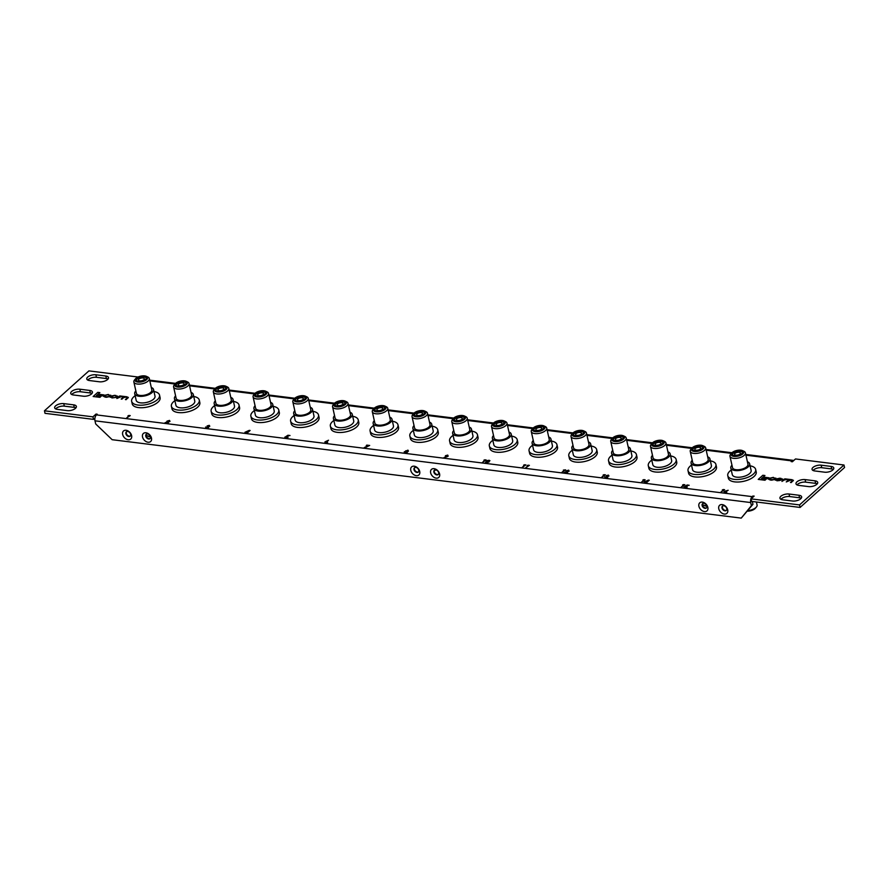 <?xml version="1.0" encoding="UTF-8"?>
<svg xmlns="http://www.w3.org/2000/svg" width="889" height="889" viewBox="0 0 889 889"><rect width="100%" height="100%" fill="white"/><g stroke="black" fill="none" stroke-linecap="round" stroke-linejoin="round"><path stroke-width="1.33" d="M721.99 508.008A2.9 2.022 -131.9 0 0 723.857 510.453A2.9 2.022 -131.9 0 0 726.313 510.453A2.9 2.022 -131.9 0 0 726.758 508.597A2.9 2.022 -131.9 0 0 724.902 506.152A2.9 2.022 -131.9 0 0 722.446 506.152A2.9 2.022 -131.9 0 0 721.99 508.008M726.502 510.253A2.9 2.022 48.1 0 1 724.102 509.986A2.9 2.022 48.1 0 1 722.401 507.641A2.9 2.022 48.1 0 1 722.668 505.985M718.779 508.764A5.423 3.789 -131.9 0 0 724.302 514.053A5.423 3.789 -131.9 0 0 727.713 509.875A5.423 3.789 -131.9 0 0 722.19 504.585A5.423 3.789 -131.9 0 0 718.779 508.764M122.66 434.465A5.423 3.789 -131.9 0 0 128.194 439.755A5.423 3.789 -131.9 0 0 131.605 435.577A5.423 3.789 -131.9 0 0 126.071 430.287A5.423 3.789 -131.9 0 0 122.66 434.465M125.882 433.71A2.9 2.022 -131.9 0 0 127.738 436.155A2.9 2.022 -131.9 0 0 130.194 436.155A2.9 2.022 -131.9 0 0 130.65 434.299A2.9 2.022 -131.9 0 0 128.783 431.854A2.9 2.022 -131.9 0 0 126.327 431.843A2.9 2.022 -131.9 0 0 125.882 433.71M126.549 431.687A2.9 2.022 -131.9 0 0 126.294 433.332A2.9 2.022 -131.9 0 0 127.994 435.688A2.9 2.022 -131.9 0 0 130.383 435.954M430.654 472.848A5.423 3.789 -131.9 0 0 436.177 478.138A5.423 3.789 -131.9 0 0 439.599 473.959A5.423 3.789 -131.9 0 0 434.065 468.67A5.423 3.789 -131.9 0 0 430.654 472.848M433.876 472.092A2.9 2.022 -131.9 0 0 435.732 474.537A2.9 2.022 -131.9 0 0 438.188 474.548A2.9 2.022 -131.9 0 0 438.644 472.692A2.9 2.022 -131.9 0 0 436.777 470.237A2.9 2.022 -131.9 0 0 434.321 470.237A2.9 2.022 -131.9 0 0 433.876 472.092M438.377 474.337A2.9 2.022 48.1 0 1 435.977 474.07A2.9 2.022 48.1 0 1 434.277 471.726A2.9 2.022 48.1 0 1 434.543 470.07M410.785 470.37A5.423 3.789 -131.9 0 0 416.308 475.671A5.423 3.789 -131.9 0 0 419.719 471.492A5.423 3.789 -131.9 0 0 414.196 466.192A5.423 3.789 -131.9 0 0 410.785 470.37M413.996 469.614A2.9 2.022 -131.9 0 0 415.863 472.059A2.9 2.022 -131.9 0 0 418.319 472.07A2.9 2.022 -131.9 0 0 418.775 470.214A2.9 2.022 -131.9 0 0 416.908 467.77A2.9 2.022 -131.9 0 0 414.452 467.758A2.9 2.022 -131.9 0 0 413.996 469.614M414.674 467.592A2.9 2.022 -131.9 0 0 414.407 469.248A2.9 2.022 -131.9 0 0 416.108 471.592A2.9 2.022 -131.9 0 0 418.508 471.859M142.529 436.944A5.423 3.789 -131.9 0 0 148.063 442.233A5.423 3.789 -131.9 0 0 151.474 438.055A5.423 3.789 -131.9 0 0 145.94 432.765A5.423 3.789 -131.9 0 0 142.529 436.944M145.752 436.177A2.9 2.022 -131.9 0 0 147.607 438.633A2.9 2.022 -131.9 0 0 150.063 438.633A2.9 2.022 -131.9 0 0 150.519 436.777A2.9 2.022 -131.9 0 0 148.652 434.332A2.9 2.022 -131.9 0 0 146.196 434.321A2.9 2.022 -131.9 0 0 145.752 436.177M150.252 438.433A2.9 2.022 48.1 0 1 147.863 438.166A2.9 2.022 48.1 0 1 146.163 435.81A2.9 2.022 48.1 0 1 146.418 434.165M698.91 506.286A5.423 3.789 -131.9 0 0 704.432 511.575A5.423 3.789 -131.9 0 0 707.844 507.397A5.423 3.789 -131.9 0 0 702.321 502.107A5.423 3.789 -131.9 0 0 698.91 506.286M702.121 505.53A2.9 2.022 -131.9 0 0 703.988 507.975A2.9 2.022 -131.9 0 0 706.444 507.975A2.9 2.022 -131.9 0 0 706.888 506.119A2.9 2.022 -131.9 0 0 705.033 503.674A2.9 2.022 -131.9 0 0 702.577 503.674A2.9 2.022 -131.9 0 0 702.121 505.53M702.799 503.507A2.9 2.022 -131.9 0 0 702.532 505.163A2.9 2.022 -131.9 0 0 704.232 507.508A2.9 2.022 -131.9 0 0 706.633 507.775M751.049 498.873L799.533 504.919L843.983 465.003L844.55 467.525L800.089 507.441L751.605 501.396L751.049 498.873L754.15 496.084L752.194 496.629L96.468 414.896A4.389 2.445 97.1 0 0 94.979 420.819L95.679 423.942L112.147 439.699L741.248 518.109L752.95 504.285L752.327 501.485M741.248 518.109L751.405 505.663L750.705 502.552A4.389 2.445 -82.9 0 1 752.194 496.629M752.95 504.285L751.405 505.663M775.486 478.626L773.274 477.36L769.263 478.693L769.963 479.949L771.652 480.16L774.586 479.504L770.752 479.649L770.03 478.76L770.63 478.226L772.774 477.693L775.486 478.626L775.808 478.049M775.486 478.66L773.286 477.393L769.918 478.16L768.841 479.427M774.141 477.86L774.786 478.582M774.541 479.538L770.763 479.693L770.041 478.804M793.144 480.838L792.199 479.716L784.798 478.838L781.942 481.405L784.476 479.882L787.332 479.504L788.01 480.393L786.276 481.938L791.054 479.971L792.343 480.793L790.488 482.46L791.232 482.56L793.444 480.271M793.155 480.882L792.21 479.76L785.187 479.271M791.588 480.082L792.355 480.838L791.588 480.082L792.355 480.838L790.532 482.471M787.332 479.504L788.021 480.427L786.332 481.949M782.32 479.704L781.042 478.36L776.375 478.971L775.753 479.527L777.019 480.827L782.309 479.671L779.964 478.193L776.364 478.927L775.341 480.182M782.309 479.671L782.709 478.971M763.873 478.271L767.963 478.782L769.041 477.804L764.962 477.293L763.873 478.271M758.228 479.404L764.973 480.238L766.107 479.238L761.429 478.649L764.929 475.515L762.851 475.259L758.228 479.404M110.403 395.727L108.191 394.46L104.191 395.794L104.88 397.061L106.569 397.272L109.503 396.605L105.68 396.761L104.958 395.861L105.547 395.327L107.691 394.794L110.403 395.727L110.725 395.149M110.414 395.772L108.202 394.505L104.835 395.261L103.757 396.527M109.069 395.005L109.691 395.649M109.458 396.65L105.68 396.794L104.958 395.905M128.06 397.939L127.116 396.816L119.715 395.938L116.859 398.505L121.504 396.516L122.926 397.494L121.193 399.05L121.937 399.139L123.627 397.616L125.971 397.072L127.26 397.905L125.405 399.572L126.149 399.661L128.36 397.372M128.072 397.983L127.127 396.861L120.104 396.372M126.505 397.183L127.271 397.939L126.505 397.183L127.271 397.939L125.449 399.572M122.249 396.616L122.938 397.539L121.248 399.05M117.237 396.816L115.959 395.472L111.292 396.072L110.669 396.638L111.936 397.939L116.603 397.339L117.226 396.772L114.881 395.294L111.281 396.027L110.258 397.283M117.226 396.772L117.626 396.072M98.79 395.372L102.88 395.883L103.969 394.916L99.879 394.405L98.79 395.372M93.145 396.505L99.89 397.35L101.024 396.338L96.345 395.749L99.846 392.616L97.768 392.36L93.145 396.505M722.346 489.895L724.591 489.672L720.835 492.217L723.279 490.017L722.346 489.895M682.608 484.938L684.852 484.716L681.085 487.261L683.541 485.061L682.608 484.938M642.869 479.993L645.114 479.771L641.347 482.305L643.803 480.104L642.869 479.993M603.131 475.037L605.365 474.815L601.609 477.36L604.064 475.148L603.131 475.037M563.382 470.081L565.626 469.859L561.87 472.403L564.326 470.203L563.382 470.081M523.643 465.125L525.888 464.903L522.121 467.447L524.577 465.247L523.643 465.125M483.905 460.18L486.15 459.957L482.383 462.491L484.838 460.291L483.905 460.18M408.418 451.045L407.284 452.29L404.851 452.912L404.195 451.912L407.94 450.134L408.429 451.079M404.851 452.912L404.195 451.912L407.951 450.167M325.896 441.411L328.519 440.233L327.208 441.344L327.652 442.355L325.341 443L324.852 442L328.519 440.233M325.341 443L324.852 442L325.907 441.444M244.997 432.287L250.109 430.454L247.086 433.165L244.953 432.287L249.264 430.354M168.921 420.875L166.943 421.175L169.499 420.408L169.977 421.375L166.854 422.664L168.388 422.853L167.899 423.297L164.865 422.92L168.921 420.875L167.41 422.019M166.954 421.219L169.499 420.408L169.977 421.375M815.035 480.838A6.034 2.7 167.4 0 1 817.713 482.405A6.034 2.7 167.4 0 1 814.902 485.527A6.034 2.7 167.4 0 1 808.612 486.605L798.678 485.372A6.034 2.7 167.4 0 1 795.999 483.794A6.034 2.7 167.4 0 1 798.8 480.671A6.034 2.7 167.4 0 1 805.101 479.604L815.035 480.838L815.602 483.36A6.034 2.7 167.4 0 1 817.269 483.827M798.978 495.262A6.034 2.7 167.4 0 1 801.645 496.829A6.034 2.7 167.4 0 1 798.844 499.951A6.034 2.7 167.4 0 1 792.555 501.029L782.609 499.785A6.034 2.7 167.4 0 1 779.942 498.218A6.034 2.7 167.4 0 1 782.742 495.095A6.034 2.7 167.4 0 1 789.043 494.017L798.978 495.262L799.533 497.784A6.034 2.7 167.4 0 1 801.211 498.251M73.398 394.972L83.333 396.205A6.034 2.7 -12.6 0 0 89.633 395.127A6.034 2.7 -12.6 0 0 92.434 392.005A6.034 2.7 -12.6 0 0 89.756 390.438L79.821 389.204A6.034 2.7 -12.6 0 0 73.531 390.282A6.034 2.7 -12.6 0 0 70.731 393.405A6.034 2.7 -12.6 0 0 73.398 394.972M89.467 380.548L99.401 381.792A6.034 2.7 -12.6 0 0 105.691 380.714A6.034 2.7 -12.6 0 0 108.491 377.592A6.034 2.7 -12.6 0 0 105.824 376.025L95.89 374.78A6.034 2.7 -12.6 0 0 89.589 375.858A6.034 2.7 -12.6 0 0 86.789 378.981A6.034 2.7 -12.6 0 0 89.467 380.548M57.341 409.385L67.275 410.629A6.034 2.7 -12.6 0 0 73.576 409.551A6.034 2.7 -12.6 0 0 76.376 406.429A6.034 2.7 -12.6 0 0 73.698 404.862L63.764 403.617A6.034 2.7 -12.6 0 0 57.474 404.695A6.034 2.7 -12.6 0 0 54.662 407.818A6.034 2.7 -12.6 0 0 57.341 409.385M831.093 466.425A6.034 2.7 167.4 0 1 833.771 467.992A6.034 2.7 167.4 0 1 830.971 471.114A6.034 2.7 167.4 0 1 824.67 472.192L814.735 470.948A6.034 2.7 167.4 0 1 812.057 469.381A6.034 2.7 167.4 0 1 814.869 466.258A6.034 2.7 167.4 0 1 821.158 465.18L831.093 466.425L831.659 468.948A6.034 2.7 167.4 0 1 833.337 469.414M127.983 415.819L130.227 415.596L126.471 418.13L128.916 415.93L127.983 415.819M208.737 425.842L207.126 425.909L209.271 425.364L209.771 426.22L208.548 426.698L208.637 427.476L206.104 428.142L205.57 427.064L206.681 427.665L208.926 426.187L207.237 426.809M207.137 425.953L209.271 425.364L209.771 426.22M208.548 426.698L208.637 427.476L208.548 426.698M206.104 428.142L205.57 427.064L206.359 427.209M206.392 427.164L207.837 427.409L207.204 426.853M285.769 436.655L287.936 435.254L290.014 435.51L288.092 435.766L287.358 436.243L288.069 437.31L285.525 438.033L284.802 437.132L287.236 437.221L285.769 436.655M287.669 436.255L288.069 437.31L287.669 436.255M284.813 437.177L285.536 438.077L284.802 437.132L286.114 437.61L287.08 436.721M366.257 445.511L369.668 445.433L364.634 447.9L368.124 445.745L366.257 445.511M447.145 456.679L444.022 457.546L445.834 456.746L445.389 455.735L447.7 455.09L448.189 456.09L447.145 456.679M444.067 457.579L445.834 456.79L445.389 455.735L447.712 455.124L448.189 456.09M486.094 463.08L486.05 461.48L487.605 460.513L489.161 460.291L489.172 461.836L486.083 463.036L486.05 461.48L487.594 460.469L489.928 460.68M486.083 463.036L485.305 462.613M527.144 465.569L529.388 465.347L525.632 467.881L528.077 465.68L527.144 465.569M568.082 470.625L566.104 470.926L568.66 470.159L569.138 471.126L566.026 472.415L567.549 472.615L567.06 473.048L564.026 472.67L568.082 470.625L564.082 472.681M566.115 470.97L568.66 470.159L569.138 471.126M607.898 475.593L606.287 475.659L608.432 475.115L608.932 475.971L607.709 476.448L607.798 477.226L605.265 477.893L604.731 476.815L606.987 477.126L606.354 476.56L608.098 475.937L606.843 476.115M606.298 475.704L608.432 475.115L608.932 475.971M605.265 477.893L604.731 476.815L605.52 476.96M605.565 476.96L606.998 477.171L606.354 476.56M644.647 481.56L649.27 480.204L646.247 482.916L644.114 482.038L648.425 480.104M684.93 486.405L687.097 485.005L689.175 485.261L687.253 485.527L686.519 486.005L687.23 487.061L684.686 487.783L683.963 486.883L686.397 486.972L684.93 486.405M686.519 486.005L687.23 487.061M684.686 487.783L683.963 486.883L685.275 487.361L686.241 486.472M725.057 491.161L728.169 490.284L726.369 491.095L726.813 492.106L724.502 492.75L724.013 491.75L728.135 490.306M726.369 491.095L726.813 492.106L726.369 491.095M724.502 492.75L724.013 491.75L725.068 491.206M843.983 465.003L795.499 458.957L792.388 461.758L791.199 461.602L791.966 460.913A4.389 2.445 -82.9 0 1 793.366 460.391A4.389 2.445 -82.9 0 1 793.788 460.502M137.473 377.314L134.706 379.781M137.395 376.936L88.911 370.891L44.45 410.807L92.934 416.841L96.045 414.052L97.234 414.207L96.468 414.896M797 484.905A6.034 2.7 167.4 0 1 805.667 482.127L815.602 483.36M780.942 499.318A6.034 2.7 167.4 0 1 789.599 496.54L799.533 497.784M92 393.427A6.034 2.7 -12.6 0 0 90.322 392.96L80.388 391.727A6.034 2.7 -12.6 0 0 71.731 394.505M108.058 379.014A6.034 2.7 -12.6 0 0 106.391 378.547L96.445 377.303A6.034 2.7 -12.6 0 0 87.789 380.081M75.943 407.851A6.034 2.7 -12.6 0 0 74.265 407.384L64.33 406.14A6.034 2.7 -12.6 0 0 55.663 408.918M813.057 470.481A6.034 2.7 167.4 0 1 821.725 467.703L831.659 468.948M94.945 418.074L93.501 419.375L92.934 416.841M44.45 410.807L45.017 413.329L93.501 419.375M769.274 478.727L768.852 479.449M787.343 479.549L788.021 480.427L787.343 479.549M789.143 479.916L788.243 479.26M785.454 478.96L784.798 478.838M784.809 478.882L781.998 481.405M775.753 479.527L775.352 480.204M776.508 479.56L778.708 480.682L780.975 480.149L781.542 479.638L780.875 478.749L776.508 479.56L778.697 480.638L781.542 479.604L780.864 478.704M769.007 477.838L764.962 477.293M764.973 477.337L763.929 478.282M761.44 478.693L766.062 479.271M764.884 475.548L762.851 475.259L758.273 479.404M104.191 395.838L103.769 396.55M122.26 396.661L122.938 397.539L122.26 396.661M124.06 397.016L123.16 396.372M120.371 396.061L119.715 395.938M119.726 395.983L116.915 398.505M110.669 396.638L110.269 397.305M115.892 397.261L116.459 396.75L115.792 395.849L114.27 395.616L111.425 396.661L113.614 397.75L115.892 397.261L116.459 396.705L115.781 395.805M111.425 396.661L113.625 397.783L115.881 397.216M103.924 394.949L99.879 394.405M99.89 394.449L98.846 395.383M96.356 395.794L100.979 396.372M99.801 392.66L97.768 392.36L93.189 396.516M722.435 489.906L723.335 489.517M720.879 492.217L723.279 490.017M723.335 489.561L724.557 489.706M682.696 484.95L683.585 484.561M681.141 487.272L683.541 485.061M683.597 484.605L684.808 484.761M642.958 480.004L643.847 479.616M641.402 482.316L643.803 480.104M643.858 479.649L645.07 479.804M603.22 475.048L604.109 474.659M604.076 475.193L601.653 477.36M604.12 474.704L605.331 474.848M563.47 470.092L565.593 469.892M564.326 470.237L561.915 472.403M523.732 465.136L524.621 464.747M522.176 467.458L524.577 465.247M524.632 464.791L525.844 464.947M483.994 460.191L484.883 459.802M482.438 462.502L484.838 460.291M484.894 459.835L486.105 459.991M405.573 451.345L405.806 450.745M404.862 452.957L404.206 451.945M405.062 451.968L405.384 452.479L406.517 452.201L406.217 451.69L405.062 451.968L406.217 451.69M406.573 450.845L407.395 450.601M325.352 443.044L324.863 442.044M325.696 442.077L326.674 441.777M246.32 433.076L246.875 432.521M249.264 430.398L250.076 430.498M246.364 431.954L248.375 431.187M165.143 422.719L167.421 422.053M168.354 422.897L166.854 422.664M169.51 420.453L169.988 421.419M128.072 415.83L128.961 415.441M126.516 418.141L128.916 415.93M128.972 415.474L130.194 415.63M206.115 428.176L205.581 427.109M209.282 425.409L209.782 426.264M285.814 436.666L287.936 435.254L289.97 435.543M364.19 447.623L368.124 445.745M366.757 445.111L369.624 445.478M447.712 455.124L448.2 456.135M445.834 456.79L445.4 455.779M447.356 456.057L446.178 455.868L447.356 456.057M446.178 455.868L447.189 455.557M489.161 460.291L489.939 460.702M486.861 461.58L486.616 462.602L486.872 461.624L486.616 462.602L487.316 462.48L488.65 460.724L486.861 461.58L486.605 462.558L487.316 462.436L488.65 460.724M527.233 465.58L528.122 465.191M525.677 467.892L528.077 465.68M528.133 465.225L529.355 465.38M567.515 472.648L566.026 472.415M568.671 470.203L569.149 471.17M606.998 477.171L606.365 476.604L606.998 477.171M605.276 477.926L604.742 476.86M608.443 475.159L608.943 476.015M645.481 482.827L646.036 482.271M648.425 480.149L649.237 480.249M645.536 481.749L647.536 480.938M684.975 486.416L687.097 485.005M684.697 487.828L683.974 486.928M686.841 486.05L687.241 487.105M687.108 485.038L689.131 485.294M724.513 492.795L724.024 491.795M724.857 491.828L725.835 491.528M753.194 496.951L752.961 495.929M96.279 415.085L96.045 414.052M800.089 507.441L799.533 504.919M137.128 378.47A5.067 2.267 -12.6 0 0 136.35 380.103A5.067 2.267 -12.6 0 0 140.129 381.448A5.067 2.267 -12.6 0 0 145.474 379.514A5.067 2.267 -12.6 0 0 146.24 377.892A5.067 2.267 -12.6 0 0 142.462 376.536A5.067 2.267 -12.6 0 0 137.128 378.47M146.263 378.103A5.067 2.267 -12.6 0 0 142.329 376.969A5.067 2.267 -12.6 0 0 137.217 378.892A5.067 2.267 -12.6 0 0 136.417 380.303M146.618 379.659A6.467 2.9 -12.6 0 0 146.441 376.358A6.467 2.9 -12.6 0 0 135.973 378.325A6.467 2.9 -12.6 0 0 135.517 378.792A6.467 2.9 -12.6 0 0 138.262 382.126A6.467 2.9 -12.6 0 0 146.618 379.659M146.441 376.358L147.874 377.025A7.912 3.545 167.4 0 1 149.296 378.525A7.912 3.545 167.4 0 1 148.096 381.07A7.912 3.545 167.4 0 1 139.751 384.092A7.912 3.545 167.4 0 1 133.861 381.981A7.912 3.545 167.4 0 1 134.506 380.014L135.517 378.792M133.861 381.981L136.395 393.349A7.912 3.545 -12.6 0 0 142.296 395.461A7.912 3.545 -12.6 0 0 150.641 392.438A7.912 3.545 -12.6 0 0 151.841 389.893L149.296 378.525M135.85 390.927A9.646 4.323 -12.6 0 0 134.706 393.727A9.646 4.323 -12.6 0 0 141.896 396.305A9.646 4.323 -12.6 0 0 152.063 392.616A9.646 4.323 -12.6 0 0 153.541 389.515A9.646 4.323 -12.6 0 0 151.297 387.482M134.706 393.727L136.173 400.328A9.646 4.323 -12.6 0 0 143.373 402.906A9.646 4.323 -12.6 0 0 153.541 399.217A9.646 4.323 -12.6 0 0 155.008 396.127L153.541 389.515M153.986 391.516A14.28 6.401 167.4 0 1 159.531 395.116L160.098 397.639A14.28 6.401 167.4 0 1 157.92 402.217A14.28 6.401 167.4 0 1 142.873 407.684A14.28 6.401 167.4 0 1 132.217 403.873L131.661 401.339A14.28 6.401 167.4 0 1 133.828 396.761A14.28 6.401 167.4 0 1 135.15 395.727M159.531 395.116A14.28 6.401 167.4 0 1 157.364 399.694A14.28 6.401 167.4 0 1 142.307 405.162A14.28 6.401 167.4 0 1 131.661 401.339M143.874 379.725A3.011 1.356 167.4 0 1 140.695 380.881A3.011 1.356 167.4 0 1 138.451 380.07A3.011 1.356 167.4 0 1 138.906 379.103A3.011 1.356 167.4 0 1 142.084 377.947A3.011 1.356 167.4 0 1 144.329 378.758A3.011 1.356 167.4 0 1 143.874 379.725M150.53 436.843A6.467 2.9 167.4 0 1 148.385 436.343L146.952 435.677A7.912 3.545 -12.6 0 0 150.374 436.31M146.096 435.121A7.912 3.545 -12.6 0 0 146.952 435.677M176.867 383.426A5.067 2.267 -12.6 0 0 176.089 385.048A5.067 2.267 -12.6 0 0 179.867 386.404A5.067 2.267 -12.6 0 0 185.212 384.47A5.067 2.267 -12.6 0 0 185.979 382.837A5.067 2.267 -12.6 0 0 182.201 381.492A5.067 2.267 -12.6 0 0 176.867 383.426M186.001 383.059A5.067 2.267 -12.6 0 0 182.067 381.926A5.067 2.267 -12.6 0 0 176.955 383.848A5.067 2.267 -12.6 0 0 176.166 385.259M186.368 384.615A6.467 2.9 -12.6 0 0 186.179 381.303A6.467 2.9 -12.6 0 0 175.711 383.281A6.467 2.9 -12.6 0 0 175.266 383.748A6.467 2.9 -12.6 0 0 178 387.082A6.467 2.9 -12.6 0 0 186.368 384.615M186.179 381.303L187.612 381.981A7.912 3.545 167.4 0 1 189.046 383.481A7.912 3.545 167.4 0 1 187.835 386.026A7.912 3.545 167.4 0 1 179.5 389.049A7.912 3.545 167.4 0 1 173.599 386.937A7.912 3.545 167.4 0 1 174.255 384.97L175.266 383.748M173.599 386.937L176.133 398.294A7.912 3.545 -12.6 0 0 182.034 400.417A7.912 3.545 -12.6 0 0 190.379 397.383A7.912 3.545 -12.6 0 0 191.58 394.849L189.046 383.481M175.6 395.883A9.646 4.323 -12.6 0 0 174.444 398.683A9.646 4.323 -12.6 0 0 181.634 401.25A9.646 4.323 -12.6 0 0 191.813 397.561A9.646 4.323 -12.6 0 0 193.28 394.472A9.646 4.323 -12.6 0 0 191.046 392.427M174.444 398.683L175.922 405.284A9.646 4.323 -12.6 0 0 183.112 407.862A9.646 4.323 -12.6 0 0 193.28 404.173A9.646 4.323 -12.6 0 0 194.758 401.072L193.28 394.472M193.724 396.472A14.28 6.401 167.4 0 1 199.28 400.061L199.836 402.595A14.28 6.401 167.4 0 1 197.669 407.173A14.28 6.401 167.4 0 1 182.612 412.64A14.28 6.401 167.4 0 1 171.966 408.818L171.399 406.295A14.28 6.401 167.4 0 1 173.577 401.717A14.28 6.401 167.4 0 1 174.889 400.683M199.28 400.061A14.28 6.401 167.4 0 1 197.102 404.651A14.28 6.401 167.4 0 1 182.045 410.107A14.28 6.401 167.4 0 1 171.399 406.295M183.612 384.681A3.011 1.356 167.4 0 1 180.434 385.826A3.011 1.356 167.4 0 1 178.189 385.026A3.011 1.356 167.4 0 1 178.645 384.059A3.011 1.356 167.4 0 1 181.823 382.903A3.011 1.356 167.4 0 1 184.079 383.715A3.011 1.356 167.4 0 1 183.612 384.681M216.605 388.382A5.067 2.267 -12.6 0 0 215.838 390.004A5.067 2.267 -12.6 0 0 219.616 391.36A5.067 2.267 -12.6 0 0 224.95 389.415A5.067 2.267 -12.6 0 0 225.717 387.793A5.067 2.267 -12.6 0 0 221.95 386.437A5.067 2.267 -12.6 0 0 216.605 388.382M225.75 388.015A5.067 2.267 -12.6 0 0 221.805 386.882A5.067 2.267 -12.6 0 0 216.705 388.804A5.067 2.267 -12.6 0 0 215.905 390.215M226.106 389.56A6.467 2.9 -12.6 0 0 225.917 386.259A6.467 2.9 -12.6 0 0 215.449 388.237A6.467 2.9 -12.6 0 0 215.005 388.704A6.467 2.9 -12.6 0 0 217.738 392.027A6.467 2.9 -12.6 0 0 226.106 389.56M225.917 386.259L227.351 386.937A7.912 3.545 167.4 0 1 228.784 388.437A7.912 3.545 167.4 0 1 227.573 390.971A7.912 3.545 167.4 0 1 219.239 394.005A7.912 3.545 167.4 0 1 213.338 391.893A7.912 3.545 167.4 0 1 213.993 389.915L215.005 388.704M213.338 391.893L215.883 403.25A7.912 3.545 -12.6 0 0 221.783 405.362A7.912 3.545 -12.6 0 0 230.118 402.339A7.912 3.545 -12.6 0 0 231.318 399.806L228.784 388.437M215.338 400.839A9.646 4.323 -12.6 0 0 214.182 403.628A9.646 4.323 -12.6 0 0 221.383 406.206A9.646 4.323 -12.6 0 0 231.551 402.517A9.646 4.323 -12.6 0 0 233.018 399.417A9.646 4.323 -12.6 0 0 230.784 397.383M214.182 403.628L215.66 410.24A9.646 4.323 -12.6 0 0 222.85 412.818A9.646 4.323 -12.6 0 0 233.029 409.129A9.646 4.323 -12.6 0 0 234.496 406.029L233.018 399.417M233.463 401.417A14.28 6.401 167.4 0 1 239.019 405.017L239.585 407.54A14.28 6.401 167.4 0 1 237.407 412.129A14.28 6.401 167.4 0 1 222.35 417.586A14.28 6.401 167.4 0 1 211.704 413.774L211.138 411.251A14.28 6.401 167.4 0 1 213.316 406.673A14.28 6.401 167.4 0 1 214.627 405.628M239.019 405.017A14.28 6.401 167.4 0 1 236.841 409.596A14.28 6.401 167.4 0 1 221.783 415.063A14.28 6.401 167.4 0 1 211.138 411.251M223.361 389.626A3.011 1.356 167.4 0 1 220.183 390.782A3.011 1.356 167.4 0 1 217.927 389.982A3.011 1.356 167.4 0 1 218.394 389.015A3.011 1.356 167.4 0 1 221.572 387.86A3.011 1.356 167.4 0 1 223.817 388.66A3.011 1.356 167.4 0 1 223.361 389.626M256.343 393.338A5.067 2.267 -12.6 0 0 255.576 394.96A5.067 2.267 -12.6 0 0 259.355 396.316A5.067 2.267 -12.6 0 0 264.689 394.372A5.067 2.267 -12.6 0 0 265.467 392.749A5.067 2.267 -12.6 0 0 261.688 391.393A5.067 2.267 -12.6 0 0 256.343 393.338M265.489 392.96A5.067 2.267 -12.6 0 0 261.555 391.838A5.067 2.267 -12.6 0 0 256.443 393.749A5.067 2.267 -12.6 0 0 255.643 395.161M265.844 394.516A6.467 2.9 -12.6 0 0 265.655 391.216A6.467 2.9 -12.6 0 0 255.199 393.194A6.467 2.9 -12.6 0 0 254.743 393.649A6.467 2.9 -12.6 0 0 257.477 396.983A6.467 2.9 -12.6 0 0 265.844 394.516M265.655 391.216L267.089 391.882A7.912 3.545 167.4 0 1 268.522 393.394A7.912 3.545 167.4 0 1 267.322 395.927A7.912 3.545 167.4 0 1 258.977 398.961A7.912 3.545 167.4 0 1 253.076 396.838A7.912 3.545 167.4 0 1 253.732 394.872L254.743 393.649M253.076 396.838L255.621 408.207A7.912 3.545 -12.6 0 0 261.522 410.318A7.912 3.545 -12.6 0 0 269.856 407.295A7.912 3.545 -12.6 0 0 271.067 404.751L268.522 393.394M255.076 405.784A9.646 4.323 -12.6 0 0 253.921 408.584A9.646 4.323 -12.6 0 0 261.122 411.163A9.646 4.323 -12.6 0 0 271.289 407.473A9.646 4.323 -12.6 0 0 272.756 404.373A9.646 4.323 -12.6 0 0 270.523 402.339M253.921 408.584L255.399 415.196A9.646 4.323 -12.6 0 0 262.599 417.774A9.646 4.323 -12.6 0 0 272.767 414.074A9.646 4.323 -12.6 0 0 274.234 410.985L272.756 404.373M273.212 406.373A14.28 6.401 167.4 0 1 278.757 409.973L279.324 412.496A14.28 6.401 167.4 0 1 277.146 417.074A14.28 6.401 167.4 0 1 262.088 422.542A14.28 6.401 167.4 0 1 251.443 418.73L250.876 416.208A14.28 6.401 167.4 0 1 253.054 411.618A14.28 6.401 167.4 0 1 254.376 410.585M278.757 409.973A14.28 6.401 167.4 0 1 276.579 414.552A14.28 6.401 167.4 0 1 261.533 420.019A14.28 6.401 167.4 0 1 250.876 416.208M263.1 394.583A3.011 1.356 167.4 0 1 259.921 395.738A3.011 1.356 167.4 0 1 257.666 394.927A3.011 1.356 167.4 0 1 258.132 393.96A3.011 1.356 167.4 0 1 261.31 392.816A3.011 1.356 167.4 0 1 263.555 393.616A3.011 1.356 167.4 0 1 263.1 394.583M296.093 398.283A5.067 2.267 -12.6 0 0 295.315 399.917A5.067 2.267 -12.6 0 0 299.093 401.261A5.067 2.267 -12.6 0 0 304.438 399.328A5.067 2.267 -12.6 0 0 305.205 397.705A5.067 2.267 -12.6 0 0 301.427 396.35A5.067 2.267 -12.6 0 0 296.093 398.283M305.227 397.916A5.067 2.267 -12.6 0 0 301.293 396.783A5.067 2.267 -12.6 0 0 296.181 398.705A5.067 2.267 -12.6 0 0 295.381 400.117M305.583 399.472A6.467 2.9 -12.6 0 0 305.405 396.172A6.467 2.9 -12.6 0 0 294.937 398.139A6.467 2.9 -12.6 0 0 294.481 398.605A6.467 2.9 -12.6 0 0 297.226 401.939A6.467 2.9 -12.6 0 0 305.583 399.472M305.405 396.172L306.838 396.838A7.912 3.545 167.4 0 1 308.261 398.339A7.912 3.545 167.4 0 1 307.061 400.883A7.912 3.545 167.4 0 1 298.715 403.906A7.912 3.545 167.4 0 1 292.814 401.795A7.912 3.545 167.4 0 1 293.47 399.828L294.481 398.605M292.814 401.795L295.359 413.163A7.912 3.545 -12.6 0 0 301.26 415.274A7.912 3.545 -12.6 0 0 309.605 412.24A7.912 3.545 -12.6 0 0 310.806 409.707L308.261 398.339M294.815 410.74A9.646 4.323 -12.6 0 0 293.67 413.541A9.646 4.323 -12.6 0 0 300.86 416.119A9.646 4.323 -12.6 0 0 311.028 412.429A9.646 4.323 -12.6 0 0 312.506 409.329A9.646 4.323 -12.6 0 0 310.261 407.295M293.67 413.541L295.137 420.141A9.646 4.323 -12.6 0 0 302.338 422.719A9.646 4.323 -12.6 0 0 312.506 419.03A9.646 4.323 -12.6 0 0 313.973 415.941L312.506 409.329M312.95 411.329A14.28 6.401 167.4 0 1 318.495 414.93L319.062 417.452A14.28 6.401 167.4 0 1 316.884 422.031A14.28 6.401 167.4 0 1 301.838 427.498A14.28 6.401 167.4 0 1 291.181 423.686L290.625 421.153A14.28 6.401 167.4 0 1 292.792 416.574A14.28 6.401 167.4 0 1 294.115 415.541M318.495 414.93A14.28 6.401 167.4 0 1 316.328 419.508A14.28 6.401 167.4 0 1 301.271 424.975A14.28 6.401 167.4 0 1 290.625 421.153M302.838 399.539A3.011 1.356 167.4 0 1 299.66 400.695A3.011 1.356 167.4 0 1 297.415 399.883A3.011 1.356 167.4 0 1 297.871 398.917A3.011 1.356 167.4 0 1 301.049 397.761A3.011 1.356 167.4 0 1 303.293 398.572A3.011 1.356 167.4 0 1 302.838 399.539M335.831 403.239A5.067 2.267 -12.6 0 0 335.053 404.862A5.067 2.267 -12.6 0 0 338.831 406.217A5.067 2.267 -12.6 0 0 344.176 404.284A5.067 2.267 -12.6 0 0 344.943 402.65A5.067 2.267 -12.6 0 0 341.165 401.306A5.067 2.267 -12.6 0 0 335.831 403.239M344.965 402.873A5.067 2.267 -12.6 0 0 341.032 401.739A5.067 2.267 -12.6 0 0 335.92 403.662A5.067 2.267 -12.6 0 0 335.131 405.073M345.332 404.428A6.467 2.9 -12.6 0 0 345.143 401.117A6.467 2.9 -12.6 0 0 334.675 403.095A6.467 2.9 -12.6 0 0 334.231 403.562A6.467 2.9 -12.6 0 0 336.964 406.895A6.467 2.9 -12.6 0 0 345.332 404.428M345.143 401.117L346.577 401.795A7.912 3.545 167.4 0 1 348.01 403.295A7.912 3.545 167.4 0 1 346.799 405.84A7.912 3.545 167.4 0 1 338.465 408.862A7.912 3.545 167.4 0 1 332.564 406.751A7.912 3.545 167.4 0 1 333.219 404.784L334.231 403.562M332.564 406.751L335.097 418.108A7.912 3.545 -12.6 0 0 340.998 420.23A7.912 3.545 -12.6 0 0 349.344 417.197A7.912 3.545 -12.6 0 0 350.544 414.663L348.01 403.295M334.564 415.696A9.646 4.323 -12.6 0 0 333.408 418.497A9.646 4.323 -12.6 0 0 340.598 421.064A9.646 4.323 -12.6 0 0 350.777 417.374A9.646 4.323 -12.6 0 0 352.244 414.285A9.646 4.323 -12.6 0 0 350.01 412.24M333.408 418.497L334.886 425.098A9.646 4.323 -12.6 0 0 342.076 427.676A9.646 4.323 -12.6 0 0 352.244 423.986A9.646 4.323 -12.6 0 0 353.722 420.886L352.244 414.285M352.689 416.285A14.28 6.401 167.4 0 1 358.234 419.875L358.8 422.408A14.28 6.401 167.4 0 1 356.633 426.987A14.28 6.401 167.4 0 1 341.576 432.454A14.28 6.401 167.4 0 1 330.93 428.631L330.364 426.109A14.28 6.401 167.4 0 1 332.542 421.53A14.28 6.401 167.4 0 1 333.853 420.497M358.234 419.875A14.28 6.401 167.4 0 1 356.067 424.464A14.28 6.401 167.4 0 1 341.009 429.92A14.28 6.401 167.4 0 1 330.364 426.109M342.576 404.495A3.011 1.356 167.4 0 1 339.398 405.64A3.011 1.356 167.4 0 1 337.153 404.839A3.011 1.356 167.4 0 1 337.609 403.873A3.011 1.356 167.4 0 1 340.787 402.717A3.011 1.356 167.4 0 1 343.043 403.528A3.011 1.356 167.4 0 1 342.576 404.495M375.569 408.195A5.067 2.267 -12.6 0 0 374.802 409.818A5.067 2.267 -12.6 0 0 378.581 411.174A5.067 2.267 -12.6 0 0 383.915 409.229A5.067 2.267 -12.6 0 0 384.681 407.607A5.067 2.267 -12.6 0 0 380.914 406.251A5.067 2.267 -12.6 0 0 375.569 408.195M384.715 407.829A5.067 2.267 -12.6 0 0 380.77 406.695A5.067 2.267 -12.6 0 0 375.658 408.618A5.067 2.267 -12.6 0 0 374.869 410.029M385.07 409.373A6.467 2.9 -12.6 0 0 384.881 406.073A6.467 2.9 -12.6 0 0 374.413 408.051A6.467 2.9 -12.6 0 0 373.969 408.518A6.467 2.9 -12.6 0 0 376.703 411.84A6.467 2.9 -12.6 0 0 385.07 409.373M384.881 406.073L386.315 406.751A7.912 3.545 167.4 0 1 387.748 408.251A7.912 3.545 167.4 0 1 386.537 410.785A7.912 3.545 167.4 0 1 378.203 413.818A7.912 3.545 167.4 0 1 372.302 411.707A7.912 3.545 167.4 0 1 372.958 409.729L373.969 408.518M372.302 411.707L374.847 423.064A7.912 3.545 -12.6 0 0 380.748 425.175A7.912 3.545 -12.6 0 0 389.082 422.153A7.912 3.545 -12.6 0 0 390.282 419.619L387.748 408.251M374.302 420.653A9.646 4.323 -12.6 0 0 373.147 423.442A9.646 4.323 -12.6 0 0 380.348 426.02A9.646 4.323 -12.6 0 0 390.515 422.331A9.646 4.323 -12.6 0 0 391.982 419.23A9.646 4.323 -12.6 0 0 389.749 417.197M373.147 423.442L374.625 430.054A9.646 4.323 -12.6 0 0 381.814 432.632A9.646 4.323 -12.6 0 0 391.993 428.943A9.646 4.323 -12.6 0 0 393.46 425.842L391.982 419.23M392.427 421.23A14.28 6.401 167.4 0 1 397.983 424.831L398.55 427.353A14.28 6.401 167.4 0 1 396.372 431.943A14.28 6.401 167.4 0 1 381.314 437.399A14.28 6.401 167.4 0 1 370.669 433.588L370.102 431.065A14.28 6.401 167.4 0 1 372.28 426.487A14.28 6.401 167.4 0 1 373.591 425.442M397.983 424.831A14.28 6.401 167.4 0 1 395.805 429.409A14.28 6.401 167.4 0 1 380.748 434.877A14.28 6.401 167.4 0 1 370.102 431.065M382.326 409.44A3.011 1.356 167.4 0 1 379.136 410.596A3.011 1.356 167.4 0 1 376.892 409.796A3.011 1.356 167.4 0 1 377.347 408.829A3.011 1.356 167.4 0 1 380.536 407.673A3.011 1.356 167.4 0 1 382.781 408.473A3.011 1.356 167.4 0 1 382.326 409.44M415.307 413.152A5.067 2.267 -12.6 0 0 414.541 414.774A5.067 2.267 -12.6 0 0 418.319 416.13A5.067 2.267 -12.6 0 0 423.653 414.185A5.067 2.267 -12.6 0 0 424.431 412.563A5.067 2.267 -12.6 0 0 420.653 411.207A5.067 2.267 -12.6 0 0 415.307 413.152M424.453 412.774A5.067 2.267 -12.6 0 0 420.508 411.651A5.067 2.267 -12.6 0 0 415.407 413.563A5.067 2.267 -12.6 0 0 414.607 414.974M424.809 414.33A6.467 2.9 -12.6 0 0 424.62 411.029A6.467 2.9 -12.6 0 0 414.163 413.007A6.467 2.9 -12.6 0 0 413.707 413.463A6.467 2.9 -12.6 0 0 416.441 416.797A6.467 2.9 -12.6 0 0 424.809 414.33M424.62 411.029L426.053 411.696A7.912 3.545 167.4 0 1 427.487 413.207A7.912 3.545 167.4 0 1 426.287 415.741A7.912 3.545 167.4 0 1 417.941 418.763A7.912 3.545 167.4 0 1 412.04 416.652A7.912 3.545 167.4 0 1 412.696 414.685L413.707 413.463M412.04 416.652L414.585 428.02A7.912 3.545 -12.6 0 0 420.486 430.132A7.912 3.545 -12.6 0 0 428.82 427.109A7.912 3.545 -12.6 0 0 430.032 424.564L427.487 413.207M414.041 425.598A9.646 4.323 -12.6 0 0 412.885 428.398A9.646 4.323 -12.6 0 0 420.086 430.976A9.646 4.323 -12.6 0 0 430.254 427.287A9.646 4.323 -12.6 0 0 431.721 424.186A9.646 4.323 -12.6 0 0 429.487 422.153M412.885 428.398L414.363 435.01A9.646 4.323 -12.6 0 0 421.564 437.588A9.646 4.323 -12.6 0 0 431.732 433.888A9.646 4.323 -12.6 0 0 433.199 430.798L431.721 424.186M432.165 426.187A14.28 6.401 167.4 0 1 437.721 429.787L438.288 432.31A14.28 6.401 167.4 0 1 436.11 436.888A14.28 6.401 167.4 0 1 421.053 442.355A14.28 6.401 167.4 0 1 410.407 438.544L409.84 436.021A14.28 6.401 167.4 0 1 412.018 431.432A14.28 6.401 167.4 0 1 413.329 430.398M437.721 429.787A14.28 6.401 167.4 0 1 435.543 434.365A14.28 6.401 167.4 0 1 420.497 439.833A14.28 6.401 167.4 0 1 409.84 436.021M422.064 414.396A3.011 1.356 167.4 0 1 418.886 415.552A3.011 1.356 167.4 0 1 416.63 414.741A3.011 1.356 167.4 0 1 417.097 413.774A3.011 1.356 167.4 0 1 420.275 412.629A3.011 1.356 167.4 0 1 422.519 413.429A3.011 1.356 167.4 0 1 422.064 414.396M435.854 469.892A6.467 2.9 167.4 0 1 434.277 470.637M455.057 418.097A5.067 2.267 -12.6 0 0 454.279 419.73A5.067 2.267 -12.6 0 0 458.057 421.075A5.067 2.267 -12.6 0 0 463.402 419.141A5.067 2.267 -12.6 0 0 464.169 417.519A5.067 2.267 -12.6 0 0 460.391 416.163A5.067 2.267 -12.6 0 0 455.057 418.097M464.191 417.73A5.067 2.267 -12.6 0 0 460.258 416.597A5.067 2.267 -12.6 0 0 455.146 418.519A5.067 2.267 -12.6 0 0 454.346 419.93M464.547 419.286A6.467 2.9 -12.6 0 0 464.369 415.985A6.467 2.9 -12.6 0 0 453.901 417.952A6.467 2.9 -12.6 0 0 453.446 418.419A6.467 2.9 -12.6 0 0 456.19 421.753A6.467 2.9 -12.6 0 0 464.547 419.286M464.369 415.985L465.803 416.652A7.912 3.545 167.4 0 1 467.225 418.152A7.912 3.545 167.4 0 1 466.025 420.697A7.912 3.545 167.4 0 1 457.679 423.72A7.912 3.545 167.4 0 1 451.779 421.608A7.912 3.545 167.4 0 1 452.434 419.641L453.446 418.419M451.779 421.608L454.323 432.976A7.912 3.545 -12.6 0 0 460.224 435.088A7.912 3.545 -12.6 0 0 468.57 432.054A7.912 3.545 -12.6 0 0 469.77 429.52L467.225 418.152M453.779 430.554A9.646 4.323 -12.6 0 0 452.634 433.354A9.646 4.323 -12.6 0 0 459.824 435.932A9.646 4.323 -12.6 0 0 469.992 432.243A9.646 4.323 -12.6 0 0 471.47 429.143A9.646 4.323 -12.6 0 0 469.225 427.098M452.634 433.354L454.101 439.955A9.646 4.323 -12.6 0 0 461.302 442.533A9.646 4.323 -12.6 0 0 471.47 438.844A9.646 4.323 -12.6 0 0 472.937 435.754L471.47 429.143M471.915 431.143A14.28 6.401 167.4 0 1 477.46 434.743L478.026 437.266A14.28 6.401 167.4 0 1 475.848 441.844A14.28 6.401 167.4 0 1 460.802 447.311A14.28 6.401 167.4 0 1 450.145 443.5L449.59 440.966A14.28 6.401 167.4 0 1 451.756 436.388A14.28 6.401 167.4 0 1 453.079 435.354M477.46 434.743A14.28 6.401 167.4 0 1 475.282 439.322A14.28 6.401 167.4 0 1 460.235 444.789A14.28 6.401 167.4 0 1 449.59 440.966M461.802 419.352A3.011 1.356 167.4 0 1 458.624 420.508A3.011 1.356 167.4 0 1 456.379 419.697A3.011 1.356 167.4 0 1 456.835 418.73A3.011 1.356 167.4 0 1 460.013 417.574A3.011 1.356 167.4 0 1 462.258 418.386A3.011 1.356 167.4 0 1 461.802 419.352M494.795 423.053A5.067 2.267 -12.6 0 0 494.017 424.675A5.067 2.267 -12.6 0 0 497.796 426.031A5.067 2.267 -12.6 0 0 503.141 424.097A5.067 2.267 -12.6 0 0 503.907 422.464A5.067 2.267 -12.6 0 0 500.129 421.119A5.067 2.267 -12.6 0 0 494.795 423.053M503.93 422.686A5.067 2.267 -12.6 0 0 499.996 421.553A5.067 2.267 -12.6 0 0 494.884 423.475A5.067 2.267 -12.6 0 0 494.095 424.886M504.285 424.242A6.467 2.9 -12.6 0 0 504.107 420.93A6.467 2.9 -12.6 0 0 493.639 422.908A6.467 2.9 -12.6 0 0 493.195 423.375A6.467 2.9 -12.6 0 0 495.929 426.709A6.467 2.9 -12.6 0 0 504.285 424.242M504.107 420.93L505.541 421.608A7.912 3.545 167.4 0 1 506.974 423.108A7.912 3.545 167.4 0 1 505.763 425.653A7.912 3.545 167.4 0 1 497.429 428.676A7.912 3.545 167.4 0 1 491.528 426.564A7.912 3.545 167.4 0 1 492.184 424.586L493.195 423.375M491.528 426.564L494.062 437.921A7.912 3.545 -12.6 0 0 499.962 440.044A7.912 3.545 -12.6 0 0 508.308 437.01A7.912 3.545 -12.6 0 0 509.508 434.477L506.974 423.108M493.528 435.51A9.646 4.323 -12.6 0 0 492.373 438.31A9.646 4.323 -12.6 0 0 499.562 440.877A9.646 4.323 -12.6 0 0 509.741 437.188A9.646 4.323 -12.6 0 0 511.208 434.099A9.646 4.323 -12.6 0 0 508.975 432.054M492.373 438.31L493.851 444.911A9.646 4.323 -12.6 0 0 501.04 447.489A9.646 4.323 -12.6 0 0 511.208 443.8A9.646 4.323 -12.6 0 0 512.686 440.7L511.208 434.099M511.653 436.099A14.28 6.401 167.4 0 1 517.198 439.688L517.765 442.222A14.28 6.401 167.4 0 1 515.598 446.8A14.28 6.401 167.4 0 1 500.54 452.268A14.28 6.401 167.4 0 1 489.895 448.445L489.328 445.922A14.28 6.401 167.4 0 1 491.506 441.344A14.28 6.401 167.4 0 1 492.817 440.311M517.198 439.688A14.28 6.401 167.4 0 1 515.031 444.278A14.28 6.401 167.4 0 1 499.974 449.734A14.28 6.401 167.4 0 1 489.328 445.922M501.54 424.309A3.011 1.356 167.4 0 1 498.362 425.453A3.011 1.356 167.4 0 1 496.118 424.653A3.011 1.356 167.4 0 1 496.573 423.686A3.011 1.356 167.4 0 1 499.751 422.531A3.011 1.356 167.4 0 1 502.007 423.342A3.011 1.356 167.4 0 1 501.54 424.309M534.533 428.009A5.067 2.267 -12.6 0 0 533.767 429.631A5.067 2.267 -12.6 0 0 537.545 430.987A5.067 2.267 -12.6 0 0 542.879 429.043A5.067 2.267 -12.6 0 0 543.646 427.42A5.067 2.267 -12.6 0 0 539.879 426.064A5.067 2.267 -12.6 0 0 534.533 428.009M543.679 427.642A5.067 2.267 -12.6 0 0 539.734 426.509A5.067 2.267 -12.6 0 0 534.622 428.431A5.067 2.267 -12.6 0 0 533.833 429.843M544.035 429.187A6.467 2.9 -12.6 0 0 543.846 425.887A6.467 2.9 -12.6 0 0 533.378 427.865A6.467 2.9 -12.6 0 0 532.933 428.331A6.467 2.9 -12.6 0 0 535.667 431.654A6.467 2.9 -12.6 0 0 544.035 429.187M543.846 425.887L545.279 426.553A7.912 3.545 167.4 0 1 546.713 428.065A7.912 3.545 167.4 0 1 545.502 430.598A7.912 3.545 167.4 0 1 537.167 433.632A7.912 3.545 167.4 0 1 531.266 431.521A7.912 3.545 167.4 0 1 531.922 429.543L532.933 428.331M531.266 431.521L533.811 442.878A7.912 3.545 -12.6 0 0 539.701 444.989A7.912 3.545 -12.6 0 0 548.046 441.966A7.912 3.545 -12.6 0 0 549.246 439.433L546.713 428.065M533.267 440.466A9.646 4.323 -12.6 0 0 532.111 443.255A9.646 4.323 -12.6 0 0 539.301 445.834A9.646 4.323 -12.6 0 0 549.48 442.144A9.646 4.323 -12.6 0 0 550.947 439.044A9.646 4.323 -12.6 0 0 548.713 437.01M532.111 443.255L533.589 449.867A9.646 4.323 -12.6 0 0 540.779 452.445A9.646 4.323 -12.6 0 0 550.958 448.756A9.646 4.323 -12.6 0 0 552.425 445.656L550.947 439.044M551.391 441.044A14.28 6.401 167.4 0 1 556.947 444.644L557.514 447.167A14.28 6.401 167.4 0 1 555.336 451.756A14.28 6.401 167.4 0 1 540.279 457.213A14.28 6.401 167.4 0 1 529.633 453.401L529.066 450.879A14.28 6.401 167.4 0 1 531.244 446.3A14.28 6.401 167.4 0 1 532.555 445.256M556.947 444.644A14.28 6.401 167.4 0 1 554.769 449.223A14.28 6.401 167.4 0 1 539.712 454.69A14.28 6.401 167.4 0 1 529.066 450.879M541.29 429.254A3.011 1.356 167.4 0 1 538.101 430.409A3.011 1.356 167.4 0 1 535.856 429.609A3.011 1.356 167.4 0 1 536.311 428.642A3.011 1.356 167.4 0 1 539.49 427.487A3.011 1.356 167.4 0 1 541.745 428.287A3.011 1.356 167.4 0 1 541.29 429.254M574.272 432.965A5.067 2.267 -12.6 0 0 573.505 434.588A5.067 2.267 -12.6 0 0 577.283 435.943A5.067 2.267 -12.6 0 0 582.617 433.999A5.067 2.267 -12.6 0 0 583.395 432.376A5.067 2.267 -12.6 0 0 579.617 431.021A5.067 2.267 -12.6 0 0 574.272 432.965M583.417 432.587A5.067 2.267 -12.6 0 0 579.472 431.465A5.067 2.267 -12.6 0 0 574.372 433.376A5.067 2.267 -12.6 0 0 573.572 434.788M583.773 434.143A6.467 2.9 -12.6 0 0 583.584 430.843A6.467 2.9 -12.6 0 0 573.127 432.821A6.467 2.9 -12.6 0 0 572.672 433.276A6.467 2.9 -12.6 0 0 575.405 436.61A6.467 2.9 -12.6 0 0 583.773 434.143M583.584 430.843L585.018 431.509A7.912 3.545 167.4 0 1 586.451 433.021A7.912 3.545 167.4 0 1 585.251 435.554A7.912 3.545 167.4 0 1 576.905 438.577A7.912 3.545 167.4 0 1 571.005 436.466A7.912 3.545 167.4 0 1 571.66 434.499L572.672 433.276M571.005 436.466L573.549 447.834A7.912 3.545 -12.6 0 0 579.45 449.945A7.912 3.545 -12.6 0 0 587.785 446.923A7.912 3.545 -12.6 0 0 588.996 444.378L586.451 433.021M573.005 445.411A9.646 4.323 -12.6 0 0 571.849 448.212A9.646 4.323 -12.6 0 0 579.05 450.79A9.646 4.323 -12.6 0 0 589.218 447.1A9.646 4.323 -12.6 0 0 590.685 444A9.646 4.323 -12.6 0 0 588.451 441.966M571.849 448.212L573.327 454.824A9.646 4.323 -12.6 0 0 580.528 457.402A9.646 4.323 -12.6 0 0 590.696 453.701A9.646 4.323 -12.6 0 0 592.163 450.612L590.685 444M591.129 446A14.28 6.401 167.4 0 1 596.686 449.601L597.252 452.123A14.28 6.401 167.4 0 1 595.074 456.702A14.28 6.401 167.4 0 1 580.017 462.169A14.28 6.401 167.4 0 1 569.371 458.357L568.804 455.835A14.28 6.401 167.4 0 1 570.982 451.245A14.28 6.401 167.4 0 1 572.294 450.212M596.686 449.601A14.28 6.401 167.4 0 1 594.508 454.179A14.28 6.401 167.4 0 1 579.461 459.646A14.28 6.401 167.4 0 1 568.804 455.835M581.028 434.21A3.011 1.356 167.4 0 1 577.85 435.366A3.011 1.356 167.4 0 1 575.594 434.554A3.011 1.356 167.4 0 1 576.061 433.588A3.011 1.356 167.4 0 1 579.239 432.443A3.011 1.356 167.4 0 1 581.484 433.243A3.011 1.356 167.4 0 1 581.028 434.21M614.021 437.91A5.067 2.267 -12.6 0 0 613.243 439.544A5.067 2.267 -12.6 0 0 617.022 440.888A5.067 2.267 -12.6 0 0 622.367 438.955A5.067 2.267 -12.6 0 0 623.133 437.332A5.067 2.267 -12.6 0 0 619.355 435.977A5.067 2.267 -12.6 0 0 614.021 437.91M623.156 437.544A5.067 2.267 -12.6 0 0 619.222 436.41A5.067 2.267 -12.6 0 0 614.11 438.333A5.067 2.267 -12.6 0 0 613.31 439.744M623.511 439.099A6.467 2.9 -12.6 0 0 623.333 435.799A6.467 2.9 -12.6 0 0 612.865 437.766A6.467 2.9 -12.6 0 0 612.41 438.233A6.467 2.9 -12.6 0 0 615.144 441.566A6.467 2.9 -12.6 0 0 623.511 439.099M623.333 435.799L624.767 436.466A7.912 3.545 167.4 0 1 626.189 437.966A7.912 3.545 167.4 0 1 624.989 440.511A7.912 3.545 167.4 0 1 616.644 443.533A7.912 3.545 167.4 0 1 610.743 441.422A7.912 3.545 167.4 0 1 611.399 439.455L612.41 438.233M610.743 441.422L613.288 452.79A7.912 3.545 -12.6 0 0 619.189 454.901A7.912 3.545 -12.6 0 0 627.534 451.868A7.912 3.545 -12.6 0 0 628.734 449.334L626.189 437.966M612.743 450.367A9.646 4.323 -12.6 0 0 611.588 453.168A9.646 4.323 -12.6 0 0 618.788 455.746A9.646 4.323 -12.6 0 0 628.956 452.045A9.646 4.323 -12.6 0 0 630.423 448.956A9.646 4.323 -12.6 0 0 628.19 446.911M611.588 453.168L613.066 459.769A9.646 4.323 -12.6 0 0 620.266 462.347A9.646 4.323 -12.6 0 0 630.434 458.657A9.646 4.323 -12.6 0 0 631.901 455.568L630.423 448.956M630.879 450.956A14.28 6.401 167.4 0 1 636.424 454.557L636.991 457.079A14.28 6.401 167.4 0 1 634.813 461.658A14.28 6.401 167.4 0 1 619.766 467.125A14.28 6.401 167.4 0 1 609.109 463.313L608.554 460.78A14.28 6.401 167.4 0 1 610.721 456.201A14.28 6.401 167.4 0 1 612.043 455.168M636.424 454.557A14.28 6.401 167.4 0 1 634.246 459.135A14.28 6.401 167.4 0 1 619.2 464.603A14.28 6.401 167.4 0 1 608.554 460.78M620.766 439.166A3.011 1.356 167.4 0 1 617.588 440.322A3.011 1.356 167.4 0 1 615.344 439.51A3.011 1.356 167.4 0 1 615.799 438.544A3.011 1.356 167.4 0 1 618.977 437.388A3.011 1.356 167.4 0 1 621.222 438.199A3.011 1.356 167.4 0 1 620.766 439.166M653.759 442.866A5.067 2.267 -12.6 0 0 652.982 444.489A5.067 2.267 -12.6 0 0 656.76 445.845A5.067 2.267 -12.6 0 0 662.105 443.911A5.067 2.267 -12.6 0 0 662.872 442.278A5.067 2.267 -12.6 0 0 659.093 440.933A5.067 2.267 -12.6 0 0 653.759 442.866M662.894 442.5A5.067 2.267 -12.6 0 0 658.96 441.366A5.067 2.267 -12.6 0 0 653.848 443.289A5.067 2.267 -12.6 0 0 653.059 444.7M663.25 444.056A6.467 2.9 -12.6 0 0 663.072 440.744A6.467 2.9 -12.6 0 0 652.604 442.722A6.467 2.9 -12.6 0 0 652.159 443.189A6.467 2.9 -12.6 0 0 654.893 446.522A6.467 2.9 -12.6 0 0 663.25 444.056M663.072 440.744L664.505 441.422A7.912 3.545 167.4 0 1 665.939 442.922A7.912 3.545 167.4 0 1 664.728 445.467A7.912 3.545 167.4 0 1 656.393 448.489A7.912 3.545 167.4 0 1 650.492 446.378A7.912 3.545 167.4 0 1 651.148 444.4L652.159 443.189M650.492 446.378L653.026 457.735A7.912 3.545 -12.6 0 0 658.927 459.857A7.912 3.545 -12.6 0 0 667.272 456.824A7.912 3.545 -12.6 0 0 668.472 454.29L665.939 442.922M652.493 455.324A9.646 4.323 -12.6 0 0 651.337 458.124A9.646 4.323 -12.6 0 0 658.527 460.691A9.646 4.323 -12.6 0 0 668.695 457.002A9.646 4.323 -12.6 0 0 670.173 453.912A9.646 4.323 -12.6 0 0 667.939 451.868M651.337 458.124L652.815 464.725A9.646 4.323 -12.6 0 0 660.005 467.303A9.646 4.323 -12.6 0 0 670.173 463.614A9.646 4.323 -12.6 0 0 671.651 460.513L670.173 453.912M670.617 455.913A14.28 6.401 167.4 0 1 676.162 459.502L676.729 462.036A14.28 6.401 167.4 0 1 674.562 466.614A14.28 6.401 167.4 0 1 659.505 472.081A14.28 6.401 167.4 0 1 648.859 468.259L648.292 465.736A14.28 6.401 167.4 0 1 650.47 461.158A14.28 6.401 167.4 0 1 651.781 460.113M676.162 459.502A14.28 6.401 167.4 0 1 673.995 464.091A14.28 6.401 167.4 0 1 658.938 469.548A14.28 6.401 167.4 0 1 648.292 465.736M660.505 444.122A3.011 1.356 167.4 0 1 657.327 445.267A3.011 1.356 167.4 0 1 655.082 444.467A3.011 1.356 167.4 0 1 655.537 443.5A3.011 1.356 167.4 0 1 658.716 442.344A3.011 1.356 167.4 0 1 660.971 443.144A3.011 1.356 167.4 0 1 660.505 444.122M693.498 447.823A5.067 2.267 -12.6 0 0 692.731 449.445A5.067 2.267 -12.6 0 0 696.498 450.801A5.067 2.267 -12.6 0 0 701.843 448.856A5.067 2.267 -12.6 0 0 702.61 447.234A5.067 2.267 -12.6 0 0 698.843 445.878A5.067 2.267 -12.6 0 0 693.498 447.823M702.643 447.445A5.067 2.267 -12.6 0 0 698.698 446.322A5.067 2.267 -12.6 0 0 693.587 448.245A5.067 2.267 -12.6 0 0 692.798 449.656M702.999 449.001A6.467 2.9 -12.6 0 0 702.81 445.7A6.467 2.9 -12.6 0 0 692.342 447.678A6.467 2.9 -12.6 0 0 691.898 448.145A6.467 2.9 -12.6 0 0 694.631 451.468A6.467 2.9 -12.6 0 0 702.999 449.001M702.81 445.7L704.244 446.367A7.912 3.545 167.4 0 1 705.677 447.878A7.912 3.545 167.4 0 1 704.466 450.412A7.912 3.545 167.4 0 1 696.131 453.446A7.912 3.545 167.4 0 1 690.231 451.334A7.912 3.545 167.4 0 1 690.886 449.356L691.898 448.145M690.231 451.334L692.775 462.691A7.912 3.545 -12.6 0 0 698.665 464.803A7.912 3.545 -12.6 0 0 707.011 461.78A7.912 3.545 -12.6 0 0 708.211 459.235L705.677 447.878M692.231 460.28A9.646 4.323 -12.6 0 0 691.075 463.069A9.646 4.323 -12.6 0 0 698.265 465.647A9.646 4.323 -12.6 0 0 708.444 461.958A9.646 4.323 -12.6 0 0 709.911 458.857A9.646 4.323 -12.6 0 0 707.677 456.824M691.075 463.069L692.553 469.681A9.646 4.323 -12.6 0 0 699.743 472.259A9.646 4.323 -12.6 0 0 709.922 468.57A9.646 4.323 -12.6 0 0 711.389 465.469L709.911 458.857M710.355 460.858A14.28 6.401 167.4 0 1 715.912 464.458L716.478 466.981A14.28 6.401 167.4 0 1 714.3 471.57A14.28 6.401 167.4 0 1 699.243 477.026A14.28 6.401 167.4 0 1 688.597 473.215L688.03 470.692A14.28 6.401 167.4 0 1 690.208 466.114A14.28 6.401 167.4 0 1 691.52 465.069M715.912 464.458A14.28 6.401 167.4 0 1 713.734 469.036A14.28 6.401 167.4 0 1 698.676 474.504A14.28 6.401 167.4 0 1 688.03 470.692M700.243 449.067A3.011 1.356 167.4 0 1 697.065 450.223A3.011 1.356 167.4 0 1 694.82 449.423A3.011 1.356 167.4 0 1 695.276 448.456A3.011 1.356 167.4 0 1 698.454 447.3A3.011 1.356 167.4 0 1 700.71 448.1A3.011 1.356 167.4 0 1 700.243 449.067M706.911 506.185A6.467 2.9 167.4 0 1 704.755 505.697L703.332 505.019A7.912 3.545 -12.6 0 0 706.755 505.663M702.466 504.463A7.912 3.545 -12.6 0 0 703.332 505.019M733.236 452.779A5.067 2.267 -12.6 0 0 732.469 454.401A5.067 2.267 -12.6 0 0 736.248 455.757A5.067 2.267 -12.6 0 0 741.582 453.812A5.067 2.267 -12.6 0 0 742.359 452.19A5.067 2.267 -12.6 0 0 738.581 450.834A5.067 2.267 -12.6 0 0 733.236 452.779M742.382 452.401A5.067 2.267 -12.6 0 0 738.437 451.279A5.067 2.267 -12.6 0 0 733.336 453.19A5.067 2.267 -12.6 0 0 732.536 454.601M747.816 510.564A7.912 3.545 -12.6 0 0 755.872 507.563A7.912 3.545 -12.6 0 0 756.428 506.986L755.417 508.208A6.467 2.9 167.4 0 1 754.972 508.675A6.467 2.9 167.4 0 1 747.327 511.175M756.428 506.986A7.912 3.545 -12.6 0 0 757.084 505.019L756.406 501.996M742.737 453.957A6.467 2.9 -12.6 0 0 742.548 450.656A6.467 2.9 -12.6 0 0 732.091 452.634A6.467 2.9 -12.6 0 0 731.636 453.09A6.467 2.9 -12.6 0 0 734.37 456.424A6.467 2.9 -12.6 0 0 742.737 453.957M742.548 450.656L743.982 451.323A7.912 3.545 167.4 0 1 745.415 452.834A7.912 3.545 167.4 0 1 744.215 455.368A7.912 3.545 167.4 0 1 735.87 458.391A7.912 3.545 167.4 0 1 729.969 456.279A7.912 3.545 167.4 0 1 730.625 454.312L731.636 453.09M729.969 456.279L732.514 467.647A7.912 3.545 -12.6 0 0 738.415 469.759A7.912 3.545 -12.6 0 0 746.749 466.736A7.912 3.545 -12.6 0 0 747.96 464.191L745.415 452.834M731.969 465.225A9.646 4.323 -12.6 0 0 730.814 468.025A9.646 4.323 -12.6 0 0 738.014 470.603A9.646 4.323 -12.6 0 0 748.182 466.914A9.646 4.323 -12.6 0 0 749.649 463.814A9.646 4.323 -12.6 0 0 747.416 461.78M730.814 468.025L732.292 474.637A9.646 4.323 -12.6 0 0 739.492 477.215A9.646 4.323 -12.6 0 0 749.66 473.515A9.646 4.323 -12.6 0 0 751.127 470.425L749.649 463.814M750.094 465.814A14.28 6.401 167.4 0 1 755.65 469.414L756.217 471.937A14.28 6.401 167.4 0 1 754.039 476.515A14.28 6.401 167.4 0 1 738.981 481.982A14.28 6.401 167.4 0 1 728.335 478.171L727.769 475.648A14.28 6.401 167.4 0 1 729.947 471.059A14.28 6.401 167.4 0 1 731.258 470.025M755.65 469.414A14.28 6.401 167.4 0 1 753.472 473.993A14.28 6.401 167.4 0 1 738.426 479.46A14.28 6.401 167.4 0 1 727.769 475.648M739.992 454.023A3.011 1.356 167.4 0 1 736.814 455.179A3.011 1.356 167.4 0 1 734.558 454.368A3.011 1.356 167.4 0 1 735.025 453.401A3.011 1.356 167.4 0 1 738.203 452.257A3.011 1.356 167.4 0 1 740.448 453.057A3.011 1.356 167.4 0 1 739.992 454.023M750.705 502.552L94.979 420.819M149.83 380.881L175.033 384.015M189.568 385.826L214.782 388.971M229.306 390.782L254.521 393.927M269.045 395.738L294.259 398.883M308.794 400.683L333.997 403.828M348.532 405.64L373.747 408.784M388.271 410.596L413.485 413.741M428.009 415.552L453.223 418.686M467.758 420.497L492.962 423.642M507.497 425.453L532.711 428.598M547.235 430.409L572.449 433.554M586.973 435.366L612.188 438.499M626.723 440.311L651.926 443.455M666.461 445.267L691.675 448.412M706.199 450.223L731.414 453.368M745.938 455.179L791.966 460.913M805.667 482.127L805.101 479.604M789.599 496.54L789.043 494.017M90.322 392.96L89.756 390.438M80.388 391.727L79.821 389.204M106.391 378.547L105.824 376.025M96.445 377.303L95.89 374.78M74.265 407.384L73.698 404.862M64.33 406.14L63.764 403.617M821.725 467.703L821.158 465.18M149.663 380.159L175.6 383.381M189.401 385.104L215.338 388.337M229.151 390.06L255.087 393.294M268.889 395.016L294.826 398.25M308.627 399.972L334.564 403.195M348.366 404.917L374.302 408.151M388.115 409.873L414.052 413.107M427.853 414.83L453.79 418.063M467.592 419.786L493.528 423.008M507.33 424.731L533.267 427.965M547.079 429.687L573.005 432.921M586.818 434.643L612.754 437.877M626.556 439.588L652.493 442.822M666.294 444.544L692.231 447.778M706.044 449.501L731.969 452.734M745.782 454.457L793.366 460.391"/></g></svg>
